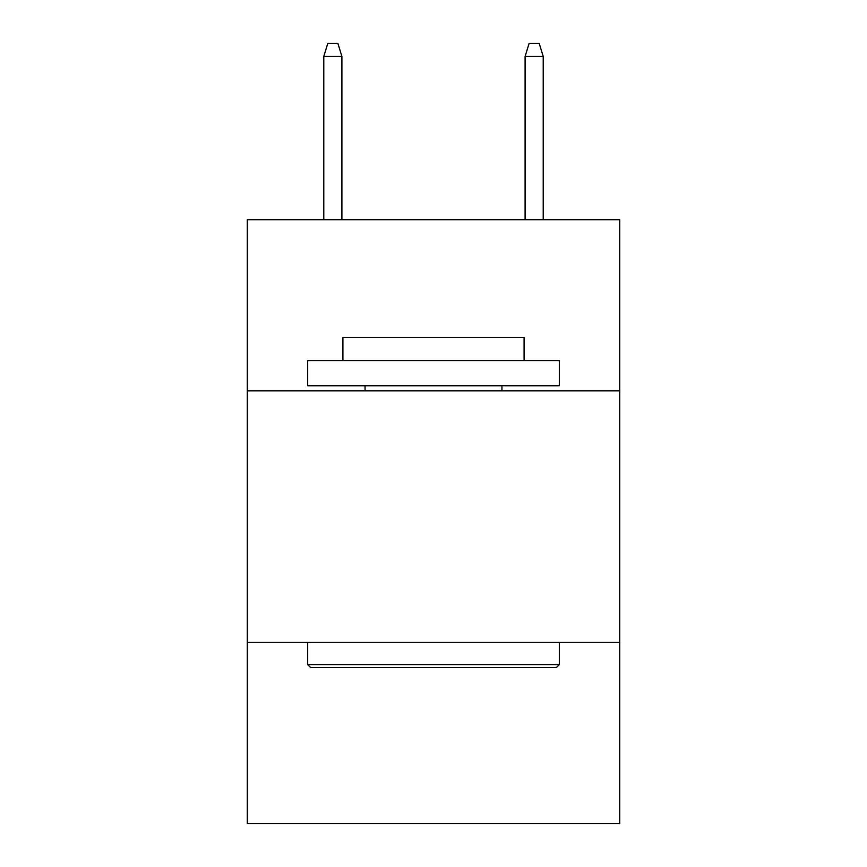 <?xml version="1.0" encoding="UTF-8"?>
<svg xmlns="http://www.w3.org/2000/svg" width="867" height="867" viewBox="0 0 867 867"><rect width="100%" height="100%" fill="white"/><g stroke="black" fill="none" stroke-linecap="round" stroke-linejoin="round"><path stroke-width="1.3" d="M247.279 390.822L619.721 390.822L619.721 219.698L247.279 219.698L247.279 823.65L619.721 823.65L619.721 642.469L247.279 642.469M619.721 642.469L619.721 390.822M310.7 667.633L307.677 664.61L559.323 664.61L556.3 667.633L310.7 667.633M559.323 360.629L559.323 385.793L307.677 385.793L307.677 360.629L559.323 360.629M342.909 360.629L342.909 337.469L524.091 337.469L524.091 360.629M559.323 642.469L559.323 664.61M307.677 642.469L307.677 664.61M501.95 385.793L501.95 390.822M365.05 385.793L365.05 390.822M341.901 219.698L341.901 56.431L323.781 56.431L323.781 219.698M323.781 56.431L327.813 43.35L337.87 43.35L341.901 56.431M525.099 56.431L529.13 43.35L539.187 43.35L543.219 56.431L525.099 56.431L525.099 219.698M543.219 56.431L543.219 219.698"/></g></svg>
